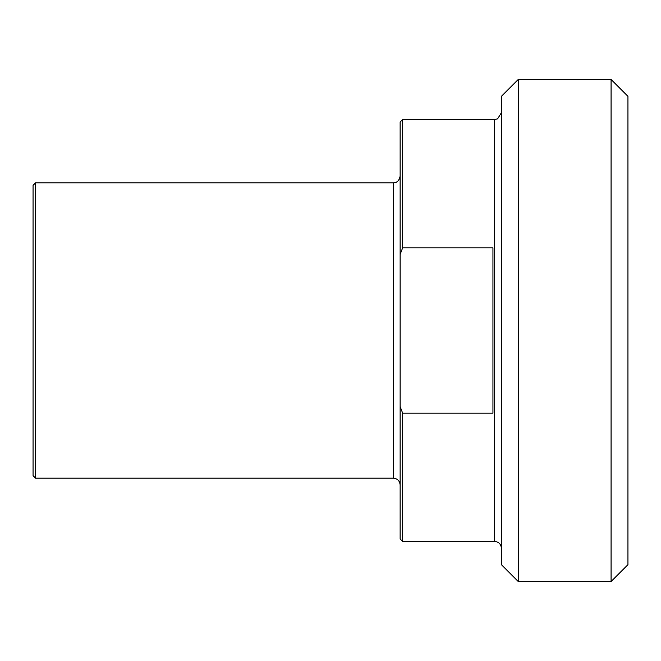 <?xml version="1.0" encoding="UTF-8"?>
<svg xmlns="http://www.w3.org/2000/svg" width="661" height="661" viewBox="0 0 661 661"><rect width="100%" height="100%" fill="white"/><g stroke="black" fill="none" stroke-linecap="round" stroke-linejoin="round"><path stroke-width="0.99" d="M402.648 413.175L400.12 406.49L400.12 254.51L402.648 247.825L492.941 247.825L492.941 413.175L402.648 413.175L402.648 541.458L494.626 541.458C498.725 541.855 500.972 544.11 501.377 548.209M402.648 247.825L402.648 119.542L400.12 122.07L400.12 254.51M400.12 406.49L400.12 538.93L402.648 541.458M35.578 182.833L393.369 182.833L393.369 478.167L35.578 478.167L35.578 182.833L33.05 185.361L33.05 475.639L35.578 478.167M501.377 96.341L501.377 564.659L518.249 581.54L518.249 79.46L501.377 96.341M611.07 581.54L627.95 564.659L627.95 96.341L611.07 79.46L611.07 581.54L518.249 581.54M402.648 119.542L494.626 119.542L494.626 541.458M393.369 478.167C397.468 478.572 399.715 480.82 400.12 484.918M393.369 182.833L394.89 182.659C394.427 182.849 399.161 182.37 400.12 176.082M494.626 119.542L497.593 118.856L501.377 112.791M518.249 79.46L611.07 79.46"/></g></svg>

